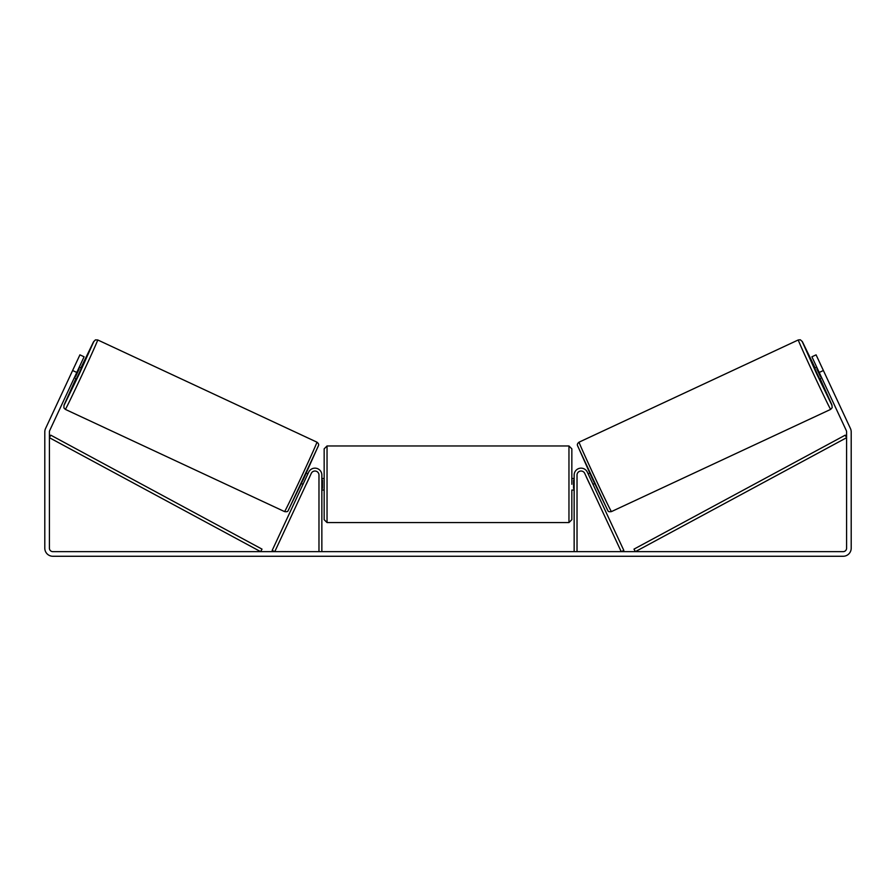 <?xml version="1.0" encoding="UTF-8"?>
<svg xmlns="http://www.w3.org/2000/svg" width="896" height="896" viewBox="0 0 896 896"><rect width="100%" height="100%" fill="white"/><g stroke="black" fill="none" stroke-linecap="round" stroke-linejoin="round"><path stroke-width="1.34" d="M577.024 551.656L577.024 475.048A4.032 4.032 0 0 1 584.707 473.346L621.23 551.656L623.84 550.446L587.317 472.136A6.91 6.91 0 0 0 574.146 475.048L574.146 551.656M830.67 409.371L611.442 511.594A38.304 0.594 -115 0 1 594.72 477.131A38.304 0.594 -115 0 1 579.062 442.165L798.291 339.942A38.304 0.594 65 0 0 813.949 374.909A38.304 0.594 65 0 0 830.67 409.371L832.205 407.635L831.835 404.757L820.019 378.426L832.059 405.541L816.592 373.677L802.122 341.331L815.147 367.987L802.379 341.667L800.341 339.786L798.291 339.942M821.643 377.675L819.526 378.661L817.006 373.475L814.654 368.222L816.771 367.237M821.106 365.613L825.664 375.39M588.123 473.85L589.725 473.11M592.995 484.299L594.586 483.549M586.208 476.56L585.514 475.07M588.818 475.35L592.301 482.798M589.691 484.019L590.386 485.509M586.152 476.594L589.624 484.042M817.466 368.726L816.861 369.006L820.344 376.466L820.949 376.186M820.344 376.466L816.861 369.006M76.787 372.456L72.61 370.507L79.923 354.85L84.09 356.787L49.728 430.483A3.461 3.461 0 0 0 49.403 431.939L49.403 548.206A3.461 3.461 0 0 0 52.864 551.656L843.136 551.656A3.461 3.461 0 0 0 846.597 548.206L846.597 431.939A3.461 3.461 0 0 0 846.272 430.483L811.91 356.787L816.077 354.85L823.39 370.507L819.213 372.456M72.61 370.507L45.55 428.534A8.064 8.064 0 0 0 44.8 431.939L44.8 548.206A8.064 8.064 0 0 0 52.864 556.27L843.136 556.27A8.064 8.064 0 0 0 851.2 548.206L851.2 431.939A8.064 8.064 0 0 0 850.45 428.534L823.39 370.507M321.854 551.656L321.854 475.048A6.91 6.91 0 0 0 308.683 472.136L272.16 550.446L274.77 551.656L311.293 473.346A4.032 4.032 0 0 1 318.976 475.048L318.976 551.656M324.162 484.266L324.162 448.84L327.04 445.962L327.04 522.57L324.162 519.691L324.162 484.266M571.838 478.509L571.838 448.84L571.838 484.266L571.838 478.509L574.146 478.509M321.854 480.155L322.437 480.155L322.437 488.387L321.854 488.387M574.146 488.387L573.563 488.387L573.563 480.155L574.146 480.155M571.838 490.034L571.838 519.691L571.838 490.034L574.146 490.034M316.938 442.165L97.709 339.942A38.304 0.594 115 0 1 82.051 374.909A38.304 0.594 115 0 1 65.33 409.371L284.558 511.594A38.304 0.594 -65 0 0 301.28 477.131A38.304 0.594 -65 0 0 316.938 442.165C318.349 443.274 318.898 444.338 318.55 445.368L303.878 478.274L288.019 510.81C287.862 511.65 286.709 511.907 284.558 511.594M74.357 377.675L76.474 378.661L78.994 373.475L81.346 368.222L79.229 367.237M78.534 368.726L79.139 369.006L75.656 376.466L75.051 376.186M309.792 476.56L310.486 475.07M307.877 473.85L306.275 473.11M303.005 484.299L301.414 483.549M305.614 485.509L306.309 484.019M307.182 475.35L303.699 482.798M309.848 476.594L306.376 484.042M74.894 365.613L70.336 375.39M75.656 376.466L79.139 369.006M49.403 437.707L260.646 551.656L262.013 549.125L50.781 435.165L49.403 437.707M846.597 437.707L635.354 551.656L633.987 549.125L845.219 435.165L846.597 437.707M577.674 445.995L607.611 510.205M327.04 522.57L568.96 522.57L568.96 445.962L571.838 448.84M65.33 409.371L63.896 407.904L64.019 405.126L75.981 378.426L63.941 405.541L79.408 373.677L93.878 341.331L80.853 367.987L93.43 342.014L95.39 339.886L97.709 339.942M318.326 445.995L288.389 510.205M611.442 511.594C609.291 511.907 608.138 511.65 607.981 510.81L592.122 478.274L577.45 445.368C577.102 444.338 577.651 443.274 579.062 442.165M568.96 445.962L327.04 445.962M324.162 478.509L321.854 478.509M324.162 490.034L321.854 490.034M568.96 522.57L571.838 519.691"/></g></svg>
